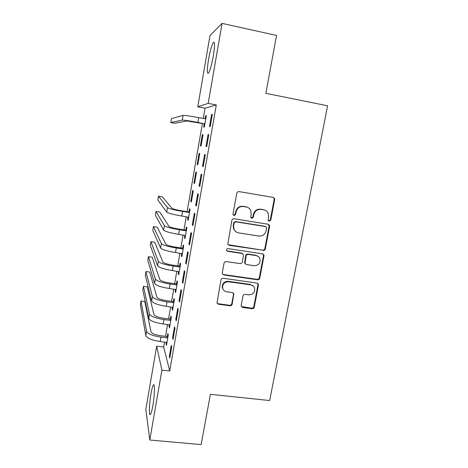 <?xml version="1.0" encoding="UTF-8"?>
<svg xmlns="http://www.w3.org/2000/svg" width="468" height="468" viewBox="0 0 468 468"><rect width="100%" height="100%" fill="white"/><g stroke="black" fill="none" stroke-linecap="round" stroke-linejoin="round"><path stroke-width="0.7" d="M269.229 221.212L270.791 220.083L274.669 199.649L274.435 198.268L273.166 197.397L239.054 191.617C237.873 191.535 237.112 192.079 236.785 193.249L233.011 213.952L233.105 214.759L234.099 215.532L235.685 214.391L236.17 211.717C237.229 208.014 239.645 206.277 243.413 206.511L246.262 206.979C248.227 207.353 249.684 208.43 250.632 210.196L251.181 214.168L250.807 217.679L251.761 218.386L253.334 217.251L253.831 214.601C254.896 210.916 257.289 209.184 261.015 209.412L263.835 209.88C265.684 210.226 267.076 211.214 268.024 212.846L268.673 217.023L268.176 219.662L268.31 220.563L269.229 221.212M268.597 220.919L270.299 219.825L274.166 199.45L273.926 198.075L273.253 197.414M233.409 215.192L235.293 214.139L235.778 211.483L236.17 211.717M251.105 218.076L252.89 217L253.387 214.356L253.831 214.601M150.989 393.816C151.831 389.002 152.638 386.065 153.393 385.006C154.984 382.625 154.703 395.244 152.837 405.686C151.977 410.524 151.176 413.443 150.433 414.432C148.801 416.631 149.204 403.802 150.989 393.816M208.5 59.676C210.021 51.287 211.594 45.595 213.209 42.594C214.917 40.921 214.958 45.373 213.32 55.949C211.747 64.49 210.179 70.159 208.611 72.967C206.92 74.459 206.885 70.03 208.5 59.676M241.213 305.376L241.289 306.341L242.722 307.482L252.071 308.728C253.211 308.763 253.943 308.231 254.27 307.125L258.43 285.193L258.318 284.111L256.932 283.058L223.23 278.284C222.066 278.238 221.317 278.776 220.995 279.905L217 303.001L218.492 304.247L229.952 305.774C231.104 305.815 231.847 305.276 232.169 304.159L233.842 293.764L232.385 292.599L226.705 291.816C224.763 291.476 223.447 290.394 222.756 288.569C222.218 284.257 224.149 281.982 228.554 281.748L250.731 284.872C252.498 285.176 253.744 286.135 254.469 287.744C255.265 292.161 253.393 294.53 248.853 294.863L245.185 294.36C244.033 294.313 243.296 294.852 242.974 295.969L241.213 305.376M164.555 342.038L163.689 347.034L169.697 371.007L216.292 104.961L208.196 103.375L197.771 106.798L209.997 35.533L222.072 23.4L208.196 103.375M169.697 371.007L161.905 370.141L149.783 440.014L145.84 409.348L156.681 346.203L161.905 370.141M222.072 23.4L276.535 35.439L265.865 93.319L327.606 105.791L269.656 400.544L210.401 394.313L201.135 444.6L149.783 440.014M263.104 250.509C264.25 250.567 264.993 250.029 265.321 248.894L269.586 226.448L269.392 225.172L268.082 224.236L234.099 218.772C232.918 218.702 232.163 219.246 231.835 220.399L227.793 244.191L229.244 245.349L262.636 250.152C263.782 250.21 264.519 249.678 264.847 248.549L269.094 226.167L268.427 224.33M263.975 255.99L259.763 278.179C259.436 279.297 258.699 279.835 257.558 279.788L223.839 274.973L222.358 273.762L222.288 272.803L224.037 263.209C224.359 262.074 225.108 261.53 226.278 261.589L240.066 263.613C241.231 263.665 241.974 263.127 242.301 261.998L243.477 255.639L243.366 254.551L241.95 253.457L227.577 251.293L226.553 250.474C226.366 249.298 226.869 248.684 228.062 248.613L262.478 253.82L263.829 254.82L263.975 255.99L263.507 255.622L259.307 277.746L259.763 278.179M172.563 337.96L173.031 339.487L174.979 328.325L174.5 326.88L172.563 337.96L173.283 338.048M169.381 324.739L169.071 326.535L169.486 327.892L171.317 317.345L170.89 316.058L170.399 318.895M179.045 300.83L179.566 302.082L181.543 290.751L181.005 289.581L179.045 300.83L179.765 300.924M175.523 289.347L175.161 291.435L175.623 292.547L177.477 281.847L177.003 280.806L176.506 283.684M185.626 263.133L186.194 264.11L188.206 252.609L187.615 251.714L185.626 263.133L186.346 263.238M181.748 253.44L181.332 255.826L181.847 256.698L183.731 245.84L183.204 245.045L182.701 247.97M192.301 224.868L192.933 225.558L194.975 213.876L194.325 213.273L192.301 224.868L193.032 224.979M188.066 217.012L187.598 219.714L188.159 220.323L190.066 209.313L189.493 208.775L188.984 211.741M199.087 186.012L199.772 186.404L201.843 174.546L201.141 174.242L199.087 186.012L199.818 186.135M193.951 183.076L194.559 183.427L196.501 172.247L195.876 171.984L193.951 183.076L194.606 183.187M208.822 134.597L208.055 134.603L205.973 146.56L206.716 146.648L208.822 134.597M202.351 134.649L200.398 145.905L201.059 145.987L203.03 134.644L202.351 134.649L203.007 134.772M216.292 104.961L205.025 108.202L203.247 118.498M202.387 123.47L187.118 211.676M186.246 216.725L183.971 229.864M183.076 235.012L180.841 247.923M179.934 253.17L177.741 265.853M176.816 271.2L174.658 283.661M173.716 289.101L171.598 301.339M170.644 306.873L168.562 318.889M167.585 324.517L165.543 336.322M204.188 124.055L203.656 127.12L204.346 127.056L206.329 115.637L205.627 115.783L205.095 118.849L205.797 118.708M212.349 114.391L211.559 114.555L209.453 126.606L210.231 126.535L212.349 114.391M197.163 164.56L197.8 164.771L199.754 153.516L199.105 153.387L197.163 164.56L197.818 164.672M202.515 166.362L203.229 166.602L205.317 154.651L204.586 154.499L202.515 166.362L203.252 166.491M190.763 201.462L191.348 201.942L193.272 190.85L192.676 190.447L190.763 201.462L191.412 201.568M195.682 205.516L196.338 206.055L198.397 194.284L197.718 193.834L195.682 205.516L196.414 205.633M184.895 235.293L184.456 237.838L184.989 238.575L186.89 227.641L186.34 226.98L185.831 229.917M188.949 244.074L189.552 244.91L191.576 233.316L190.962 232.567L188.949 244.074L189.68 244.185M178.624 271.458L178.238 273.692L178.723 274.687L180.595 263.905L180.092 262.987L179.589 265.888M182.321 282.052L182.865 283.169L184.86 271.75L184.298 270.72L182.321 282.052L183.046 282.151M172.44 307.107L172.107 309.05L172.54 310.284L174.388 299.66L173.938 298.49L173.441 301.351M175.792 319.463L176.284 320.855L178.249 309.611L177.741 308.301L175.792 319.463L176.512 319.556M166.345 342.254L166.058 343.904L166.45 345.384L168.269 334.907L167.866 333.497L167.374 336.316M169.357 356.323L169.796 357.979L171.733 346.899L171.276 345.325L169.357 356.323L170.071 356.405M163.689 347.034L156.681 346.203M205.025 108.202L197.771 106.798M205.627 115.783L206.283 115.906M211.559 114.555L212.296 114.701M208.055 134.603L208.798 134.743M187.598 219.714L188.247 219.814M184.456 237.838L185.1 237.931M181.332 255.826L181.976 255.92M178.238 273.692L178.875 273.786M175.161 291.435L175.798 291.517M172.107 309.05L172.745 309.132M169.071 326.535L169.709 326.617M166.058 343.904L166.696 343.98M265.198 210.278L263.835 209.88M253.387 214.356C254.446 210.682 256.833 208.956 260.553 209.184L263.361 209.652M247.853 207.476L246.262 206.979M235.778 211.483C236.837 207.786 239.242 206.055 242.997 206.289L245.84 206.757M228.086 244.694L262.636 250.152M266.573 228.132L266.444 227.249L265.52 226.582L235.702 221.814L234.117 222.955L233.608 225.757L233.994 229.32C234.907 231.291 236.428 232.479 238.557 232.877L258.915 236.065C262.612 236.264 264.987 234.544 266.046 230.899L266.573 228.132M235.656 231.561L233.614 229.027L233.222 225.477L233.737 222.68L235.31 221.545L265.04 226.301M222.505 274.084L223.488 274.541L257.107 279.349C258.248 279.396 258.985 278.858 259.307 277.746M242.687 253.732L241.546 253.094L227.214 250.936L227.577 251.293M226.688 250.737L227.214 250.936M254.247 265.701C258.927 265.344 260.781 262.887 259.816 258.33C259.056 256.803 257.839 255.891 256.154 255.592L248.338 254.416C247.18 254.358 246.437 254.896 246.109 256.031L245.039 263.461L246.449 264.555L254.247 265.701M258.272 256.452L256.154 255.592M244.647 263.086L245.694 255.663C246.022 254.534 246.759 253.995 247.917 254.048L255.703 255.224M245.039 263.461L245.267 263.858M263.507 255.622L263.063 254.013M253.317 286.088L250.731 284.872M223.265 289.633L222.411 288.095C221.873 283.801 223.798 281.531 228.191 281.297L250.304 284.415M217.053 303.153L218.164 303.732L229.589 305.259C230.742 305.294 231.473 304.762 231.795 303.644L233.538 294.243L233.362 293.05M241.365 306.522L251.644 308.201C252.779 308.242 253.51 307.71 253.831 306.604L257.985 284.737L257.704 283.362M204.797 124.453L203.65 123.71L186.861 120.966L174.675 123.271L170.802 122.546L182.263 120.095C184.059 120.048 189.271 120.82 197.905 122.405L204.879 123.973M205.791 118.732L198.73 117.638L197.905 122.405M170.802 122.546L171.458 118.609L183.058 115.409C184.866 115.298 190.09 116.041 198.73 117.638M203.65 123.71L204.34 123.622M188.37 211.881L182.064 210.869C176.442 209.904 173.09 209.061 172.008 208.336L162.337 196.841L158.506 196.215L167.468 207.605C169.042 208.687 174.078 209.962 182.584 211.413L188.937 212.437L188.37 211.881L189.675 211.583M158.506 196.215L157.868 200.035L166.702 212.127C168.264 213.273 173.295 214.566 181.789 216.017L188.674 217.351M189.552 212.296L188.937 212.437M185.217 230.063L178.928 229.086C173.324 228.144 169.995 227.232 168.942 226.354L159.787 212.062L155.961 211.454L164.414 225.652C165.947 226.962 170.949 228.337 179.425 229.765L185.761 230.747L185.217 230.063L186.521 229.759M155.961 211.454L155.329 215.251L163.66 230.145C165.175 231.514 170.171 232.912 178.636 234.333L185.504 235.62M186.375 230.601L185.761 230.747M182.093 248.11L175.816 247.174C170.229 246.25 166.924 245.273 165.9 244.249L157.248 227.196L153.434 226.606L161.384 243.571C162.87 245.109 167.836 246.577 176.29 247.981L182.608 248.923L182.093 248.11L183.386 247.806M153.434 226.606L152.802 230.379L160.635 248.034C162.103 249.625 167.064 251.123 175.506 252.515L182.356 253.761M183.216 248.783L182.608 248.923M178.987 266.035L172.727 265.134C167.158 264.227 163.876 263.186 162.882 262.016L154.727 242.237L150.918 241.669L158.377 261.366C159.822 263.127 164.754 264.695 173.172 266.07L179.472 266.976L178.987 266.035L180.279 265.725M150.918 241.669L150.292 245.419L157.628 265.795C159.061 267.608 163.981 269.199 172.399 270.574L179.226 271.773M180.086 266.83L179.472 266.976M175.898 283.83L169.656 282.97C164.11 282.075 160.852 280.976 159.88 279.653L152.217 257.195L148.414 256.639L155.394 279.033C156.792 281.011 161.688 282.678 170.083 284.029L176.366 284.895L175.898 283.83L177.191 283.52M148.414 256.639L147.794 260.372L154.645 283.433C156.037 285.462 160.922 287.153 169.311 288.499L176.12 289.657M176.974 284.749L176.366 284.895M172.838 301.503L166.614 300.678C161.08 299.801 157.845 298.637 156.903 297.174L149.725 272.06L145.934 271.528L152.422 296.577C153.779 298.771 158.64 300.532 167.012 301.86L173.283 302.685L172.838 301.503L174.119 301.187M145.934 271.528L145.314 275.231L151.685 300.947C153.03 303.194 157.886 304.978 166.245 306.294L173.043 307.412M173.885 302.539L173.283 302.685M169.796 319.047L163.584 318.258C158.073 317.403 154.855 316.175 153.949 314.572L147.244 286.837L143.46 286.322L149.479 313.999C150.79 316.409 155.622 318.263 163.964 319.562L170.217 320.352L169.796 319.047L171.077 318.726M143.46 286.322L142.845 290.008L148.748 318.339C150.047 320.796 154.867 322.674 163.203 323.967L169.983 325.044M170.82 320.2L170.217 320.352M166.778 336.469L160.582 335.72C155.084 334.877 151.895 333.585 151.012 331.847L144.782 301.527L141.008 301.029L146.554 331.303C147.824 333.918 152.621 335.866 160.939 337.141L167.175 337.896L166.778 336.469L168.053 336.147M141.008 301.029L140.394 304.697L145.823 335.609C147.087 338.276 151.872 340.248 160.185 341.517L166.941 342.553M167.778 337.744L167.175 337.896M270.299 219.825L270.791 220.083M235.293 214.139L235.685 214.391M252.89 217L253.334 217.251M260.553 209.184L261.015 209.412M242.997 206.289L243.413 206.511M274.166 199.45L274.669 199.649M228.875 245.01L229.244 245.349M269.094 226.167L269.586 226.448M264.847 248.549L265.321 248.894M235.31 221.545L235.702 221.814M233.737 222.68L234.117 222.955M233.222 225.477L233.608 225.757M257.107 279.349L257.558 279.788M223.488 274.541L223.839 274.973M241.546 253.094L241.95 253.457M247.917 254.048L248.338 254.416M245.694 255.663L246.109 256.031M244.512 261.992L244.928 262.384M228.191 281.297L228.554 281.748M233.538 294.243L233.918 294.729M231.795 303.644L232.169 304.159M229.589 305.259L229.952 305.774M218.164 303.732L218.492 304.247M257.985 284.737L258.43 285.193M253.831 306.604L254.27 307.125M251.644 308.201L252.071 308.728M242.319 306.955L242.722 307.482M183.058 115.409L182.263 120.095M182.584 211.413L181.789 216.017M167.468 207.605L166.702 212.127M179.425 229.765L178.636 234.333M164.414 225.652L163.66 230.145M176.29 247.981L175.506 252.515M161.384 243.571L160.635 248.034M173.172 266.07L172.399 270.574M158.377 261.366L157.628 265.795M170.083 284.029L169.311 288.499M155.394 279.033L154.645 283.433M167.012 301.86L166.245 306.294M152.422 296.577L151.685 300.947M163.964 319.562L163.203 323.967M149.479 313.999L148.748 318.339M160.939 337.141L160.185 341.517M146.554 331.303L145.823 335.609M273.926 198.075L274.435 198.268M268.907 224.897L269.392 225.172M233.614 229.027L233.994 229.32M263.361 254.452L263.829 254.82M222.411 288.095L222.756 288.569M233.462 293.284L233.842 293.764M257.868 283.661L258.318 284.111"/></g></svg>
